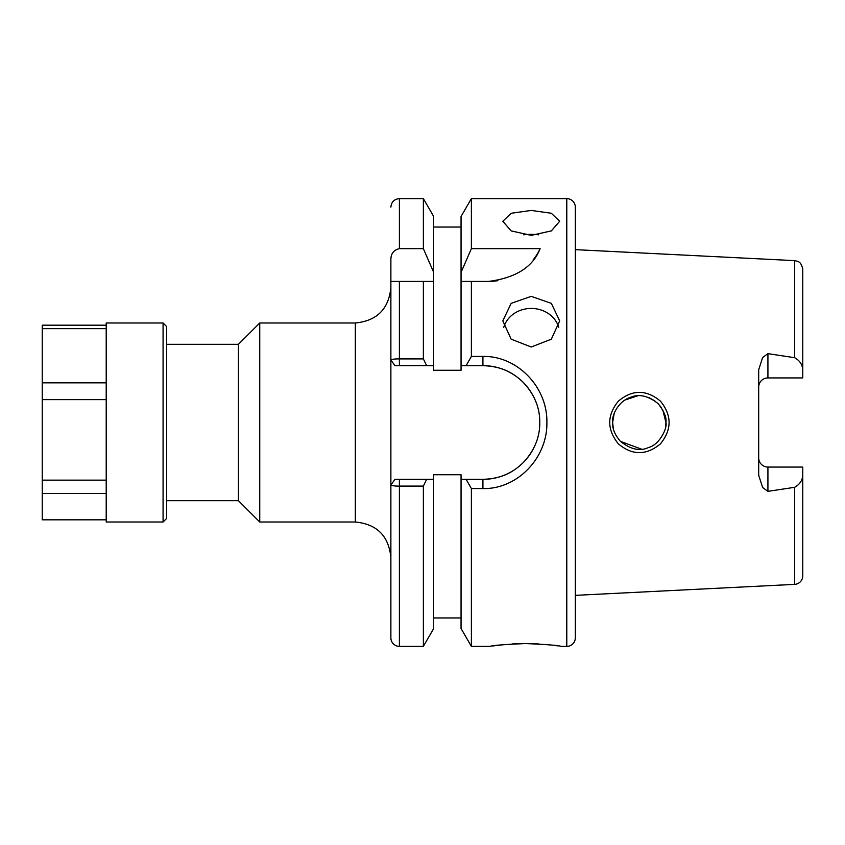 <?xml version="1.0" encoding="UTF-8"?>
<svg xmlns="http://www.w3.org/2000/svg" width="845" height="845" viewBox="0 0 845 845"><rect width="100%" height="100%" fill="white"/><g stroke="black" fill="none" stroke-linecap="round" stroke-linejoin="round"><path stroke-width="1.27" d="M612.625 422.838L613.322 428.552L612.625 422.5C612.255 428.595 614.854 434.879 620.41 441.333C630.708 449.508 640.098 451.557 648.58 447.48C659.322 444.914 667.561 428.246 665.934 422.5C666.726 417.567 664.128 411.283 658.118 403.646L661.371 407.586L658.118 403.646C648.337 395.861 639.242 393.717 630.845 397.213C618.973 400.699 611.6 414.684 612.625 422.5L614.167 413.554L612.625 422.447M660.441 401.132C671.965 415.391 671.955 429.64 660.399 443.9C646.288 455.55 632.271 455.529 618.35 443.836C606.868 429.556 606.879 415.328 618.382 401.143C632.324 389.46 646.34 389.46 660.441 401.132M166.634 344.316L238.417 344.316L259.742 322.991L259.742 522.009L355.333 522.009L355.333 322.991C376.923 320.889 388.763 309.048 390.876 287.458M238.417 344.316L238.417 500.684L259.742 522.009M503.747 327.332A28.434 25.329 180 0 1 531.241 308.436A28.434 25.329 180 0 1 558.746 327.342M531.241 347.01L551.352 339.172L559.675 320.857L551.341 303.355L531.241 296.352L511.151 303.355L502.817 320.857L511.13 339.172L531.241 347.01M523.72 234.804A28.434 12.464 180 0 1 531.241 234.361A28.434 12.464 180 0 1 538.761 234.804M531.241 235.364L551.352 230.896L559.675 221.274L551.341 213.267L531.241 210.437L511.151 213.267L502.817 221.274L511.13 230.896L531.241 235.364M802.75 467.063L802.75 475.038C802.539 480.277 799.845 484.365 794.649 487.301L767.925 491.357L767.925 467.063A9.242 9.242 0 0 1 758.683 457.821A9.242 9.242 0 0 0 767.925 467.063L802.75 467.063L802.75 575.846A8.524 8.524 0 0 1 794.649 584.37L575.308 595.355L575.308 637.859A8.524 8.524 0 0 1 566.784 646.383L561.091 646.383C558.989 645.443 547.137 644.503 525.558 643.552C503.969 644.503 492.117 645.443 490.026 646.383L471.383 646.383L471.383 488.568L466.134 479.358L482.917 479.358A56.858 56.858 0 0 0 521.671 464.095M532.625 643.658L538.962 643.953M545.289 644.429L550.687 644.967M556.031 645.633L558.038 645.918M767.925 491.357L762.655 487.533L758.683 475.281L758.683 369.719L762.655 357.467L767.925 353.643L767.925 377.937A9.242 9.242 0 0 0 758.683 387.179M624.941 400.034L637.384 395.914L624.941 400.034M649.33 397.815L654.97 400.963L649.33 397.815M662.807 409.973L665.934 422.5L665.712 425.954L665.934 422.5L662.807 409.973M575.308 637.859L575.308 207.141A8.524 8.524 0 0 0 566.784 198.617L471.383 198.617L461.053 216.5L461.053 281.417L471.383 281.417L461.053 281.417L461.053 370.268L433.696 370.268L433.696 216.5L423.366 198.617L399.4 198.617L399.4 248.662C393.696 249.972 390.855 253.69 390.876 259.795L390.876 281.417L399.4 281.417L399.4 358.914L423.366 358.903L423.366 281.417L433.696 281.417L399.4 281.417M641.292 449.075L620.462 441.375L641.302 449.075M616.692 436.654L614.568 432.482L616.692 436.654M767.925 377.937L802.75 377.937L802.75 369.962C802.539 364.723 799.845 360.635 794.649 357.699L794.649 260.63L575.308 249.645L575.308 207.141M794.649 357.699L767.925 353.643M461.053 617.959L433.696 617.959M471.383 646.383L461.053 628.5L461.053 474.732L433.696 474.732L433.696 628.5L423.366 646.383L399.4 646.383A8.524 8.524 0 0 1 390.876 637.859L390.876 281.417M536.057 402.283A56.858 56.858 0 0 0 482.917 365.642L466.134 365.642L471.383 356.432L471.383 281.417L488.632 281.417C515.82 277.889 532.984 266.967 540.124 248.662L471.383 248.662L471.383 198.617M471.383 356.432L482.917 356.432C517.182 355.65 547.613 387.042 546.884 422.437C547.581 457.895 517.298 489.382 482.917 488.568L471.383 488.568M492.73 645.971L505.828 644.429M512.07 643.953L518.672 643.658M471.383 248.662L461.053 272.386M461.053 479.358L466.134 479.358M433.696 272.386L423.366 248.662L423.366 198.617M426.619 479.358L423.366 486.097L399.4 486.097C395.048 486.171 392.207 485.78 390.876 484.945L394.974 479.358L433.696 479.358M423.366 646.383L423.366 486.097M423.366 248.662L399.4 248.662M466.134 365.642L461.053 365.642M423.366 358.903L426.619 365.642L394.974 365.642L390.876 360.065C392.196 359.209 395.048 358.819 399.4 358.914L399.4 365.642L394.974 365.642L394.298 364.713L394.974 365.642M433.696 365.642L426.619 365.642M802.75 369.962L802.75 269.154C801.071 261.189 797.585 261.675 797.722 261.369L794.649 260.63M802.75 575.846L802.75 475.038M523.129 462.69A56.858 56.858 0 0 0 534.906 445.526M482.917 488.568L482.917 479.358C498.138 478.682 510.507 474.953 523.129 462.69C534.367 450.755 539.913 437.34 539.775 422.447C539.892 407.586 534.336 394.203 523.118 382.289C510.602 370.099 497.969 366.265 482.917 365.642L482.917 356.432M394.974 479.358L394.256 480.34L394.974 479.358L399.4 479.358L399.4 646.383M488.632 281.417A56.858 56.858 0 0 0 497.874 280.656M533.132 259.954A56.858 56.858 0 0 0 540.124 248.662M163.074 322.991L166.634 326.55L166.634 518.45L163.074 522.009L163.074 322.991L106.216 322.991L106.216 522.009L163.074 522.009M106.216 325.177L42.25 325.177L42.25 328.652L106.216 328.652M106.216 382.827L42.25 382.827L42.25 328.652M106.216 480.15L42.25 480.15L42.25 382.827M42.25 399.632L106.216 399.632M106.216 519.823L42.25 519.823L42.25 480.15M42.25 493.469L106.216 493.469M566.784 646.383L566.784 198.617M794.649 584.37L794.649 487.301M166.634 500.684L238.417 500.684M461.053 227.041L433.696 227.041M399.4 198.617C394.224 199.124 391.383 201.966 390.876 207.141M259.742 322.991L355.333 322.991M355.333 522.009C376.923 524.111 388.763 535.952 390.876 557.542"/></g></svg>
